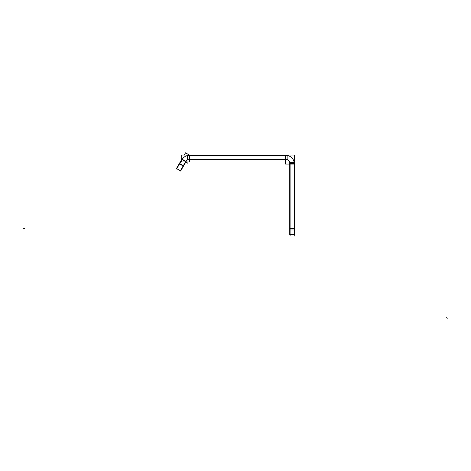 <?xml version="1.0" encoding="UTF-8"?>
<svg xmlns="http://www.w3.org/2000/svg" width="471" height="471" viewBox="0 0 471 471"><rect width="100%" height="100%" fill="white"/><g stroke="black" fill="none" stroke-linecap="round" stroke-linejoin="round"><path stroke-width="0.71" d="M294.257 236.048L294.257 162.283M290.095 236.048L290.095 162.283M289.747 234.617L289.747 229.983L294.605 229.983L294.605 234.629L289.747 234.629M294.251 164.055A8.319 8.319 0 0 0 285.585 155.389M287.869 155.383L187.328 155.383M188.259 161.971L187.588 163.143L185.786 162.101M189.354 155.036L185.527 152.828L184.255 155.036M189.607 155.389A8.319 8.319 0 0 0 181.888 159.852M189.607 161.971L189.607 155.036L181.706 155.036L181.706 161.971L189.607 161.971M187.328 159.893L187.328 155.036L287.869 155.036L287.869 159.893L187.328 159.893M285.585 164.055L285.585 155.036L294.605 155.036L294.605 164.055L285.585 164.055M289.747 229.983L289.747 162.407L294.605 162.407L294.605 229.983M290.083 164.055A4.162 4.162 0 0 0 285.591 159.557M287.869 159.545L187.328 159.545L287.869 159.545M189.607 159.557A4.162 4.162 0 0 0 185.497 161.936M185.833 161.323L180.169 171.126M183.796 165.551L180.646 170.997L176.478 168.5M179.586 163.119L176.442 168.571M182.23 159.239L176.566 169.048M186.133 161.494L181.924 159.068L179.239 163.725L183.443 166.157L186.133 161.494M189.26 155.383L189.26 159.545M285.938 155.383L285.938 159.545M294.257 163.702L290.095 163.702M290.095 228.682L294.257 228.682L290.095 228.682M183.319 165.674L179.716 163.596L183.319 165.674M182.053 159.545L185.656 161.624L182.053 159.545M23.55 228.682L24.539 228.682L23.55 228.682M289.747 228.682L294.605 228.682M447.45 318.172L446.59 317.678L447.45 318.172"/></g></svg>

